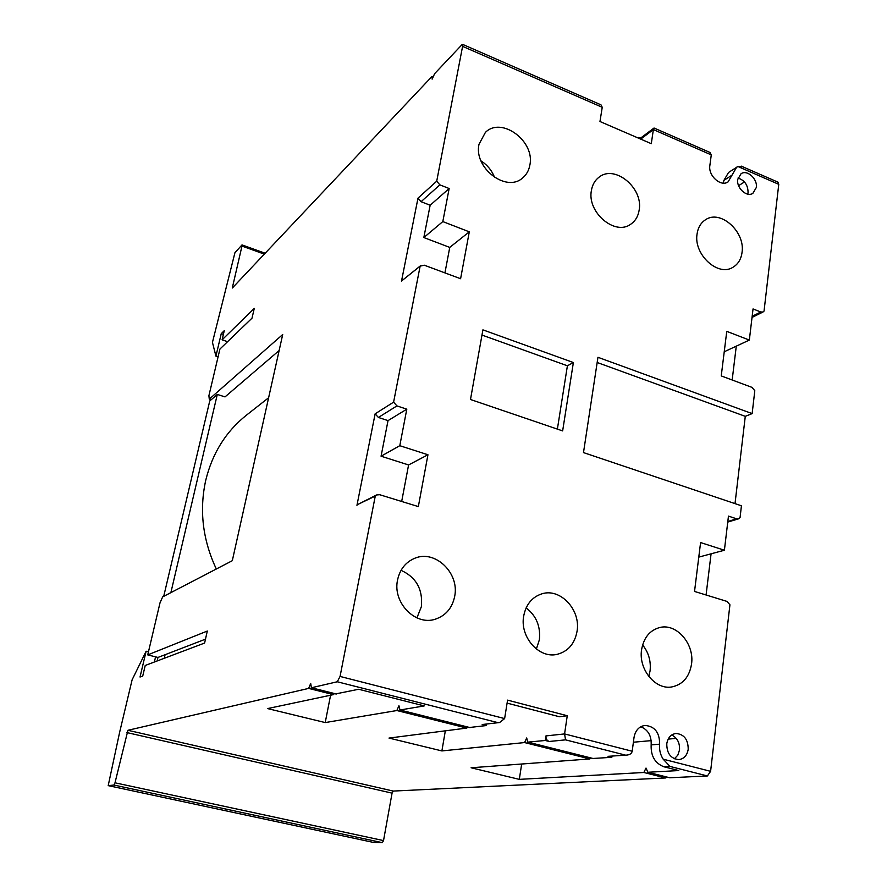 <?xml version="1.0" encoding="UTF-8"?>
<svg xmlns="http://www.w3.org/2000/svg" width="887" height="887" viewBox="0 0 887 887"><rect width="100%" height="100%" fill="white"/><g stroke="black" fill="none" stroke-linecap="round" stroke-linejoin="round"><path stroke-width="1.33" d="M216.317 569.01C202.657 539.839 199.143 510.236 205.762 480.2C212.414 453.179 225.93 431.537 246.32 415.271L268.617 397.753M697.071 233.957C698.036 227.482 700.874 222.737 705.586 219.71C720.566 209.288 745.479 231.884 742.031 252.462C741.077 259.359 737.995 264.326 732.817 267.364C717.86 276.932 693.434 254.292 697.071 233.957M591.407 190.461C592.383 184.74 594.922 180.316 599.024 177.2C614.702 164.195 643.496 188.066 639.161 210.119C638.163 216.328 635.369 221.018 630.757 224.2C615.046 236.164 586.872 212.259 591.407 190.461M480.987 160.88C487.296 164.927 491.841 170.47 494.636 177.5M479.035 144.215L485.389 132.418C501.477 116.086 535.282 141.288 529.849 165.126C528.874 170.481 526.457 174.75 522.62 177.943C506.399 193 473.392 167.765 479.035 144.215M642.598 644.927C648.619 652.477 651.102 661.125 650.071 670.894L648.807 676.493M641.578 649.772C643.729 637.576 649.861 630.147 659.983 627.464C676.748 623.239 694.599 644.062 691.538 664.053C689.376 676.969 682.802 684.598 671.803 686.937C655.349 690.053 638.374 669.275 641.578 649.772M526.135 607.883C536.347 615.833 540.748 626.477 539.351 639.837L536.369 649.04M523.685 616.066C525.969 604.468 532.056 597.051 541.946 593.813C560.384 587.804 580.941 609.923 577.049 631.322C574.709 643.807 568.057 651.479 557.091 654.351C539.008 658.886 519.66 636.844 523.685 616.066M401.057 570.33C416.247 577.293 423.01 589.423 421.347 606.741L416.934 617.873M397.553 580.009C399.86 569.376 405.614 562.125 414.806 558.256C435.129 549.43 459.654 573.069 454.687 596.341C452.248 608.061 445.762 615.678 435.229 619.215C415.249 626 392.464 602.473 397.553 580.009M747.752 194.142L748.063 192.59C748.029 185.139 744.681 180.294 738.006 178.054M737.729 179.462L741.044 173.741C747.12 169.317 757.742 178.919 756.312 187.501L752.886 193.322C746.81 197.613 736.265 188 737.729 179.462M674.386 758.795L677.823 755.147L679.52 749.97C679.908 742.874 677.313 737.884 671.747 734.979M666.78 743.705C667.844 737.718 670.894 734.314 675.916 733.471C684.065 734.203 688.157 739.47 688.212 749.293C687.137 755.425 684.01 758.862 678.821 759.616C670.783 758.718 666.769 753.418 666.78 743.705M406.8 409.173L388.029 420.615L378.394 417.455L375.134 413.83L393.595 402.155L396.932 405.902L406.8 409.173L399.793 445.695L427.955 454.765L418.342 506.588L379.68 494.713L376.631 494.946L375.268 496.088L340.065 676.437L337.271 681.77L311.437 687.758L310.694 683.478L308.632 688.401L127.928 730.289L115 782.8L113.968 785.05L108.203 785.627L119.645 732.218L132.108 679.83L146.133 651.224L140.024 677.025L142.729 676.06L145.235 665.461L204.609 643.053L207.303 631.045L147.73 654.894L160.026 602.783L162.654 596.907L232.305 560.695L282.709 334.51L209.277 399.139L208.9 395.724L219.921 349.057L252.019 318.156L254.27 308.399L222.094 339.843L224.267 330.663L221.251 333.645L215.929 356.142L212.448 342.382L234.933 252.706L242.018 244.901L241.974 246.076L264.37 254.148M633.396 742.219L651.191 740.634M668.166 739.115L676.249 738.394M640.78 726.741C648.12 729.79 651.579 735.833 651.158 744.892C650.725 756.012 655.005 763.319 663.986 766.8L678.777 770.559L647.865 772.267L646.013 768.064L643.84 772.488L519.305 779.363L521.678 764.017M519.305 779.363L471.086 767.776L589.844 758.939L591.03 758.041M108.203 785.627L373.216 842.373L382.341 842.65L383.528 840.588L392.065 793.144L393.263 791.071L665.682 777.966L666.913 777.101M469.578 727.484L486.298 725.566L482.195 724.524L499.603 722.528L504.625 718.581L507.575 700.131L567.259 715.731L564.575 733.926L545.96 735.911C545.782 738.738 546.88 740.601 549.241 741.477L545.272 740.479L527.721 742.142L526.701 737.962L524.572 742.563L441.892 750.923L389.005 738.073L466.784 728.072L467.87 727.107M647.621 772.255L669.774 777.766L707.394 775.959L710.598 771.324L729.934 604.79L726.996 601.419L694.532 591.441L700.586 542.556L724.402 550.228L728.46 516.112L736.642 518.828L738.427 518.873L740.068 517.576L741.432 505.778L583.491 452.592L597.96 357.295L752.143 413.597L745.28 416.336L735.013 503.616M592.982 758.474L611.83 757.31L608.005 756.334L626.943 755.081C629.958 754.715 631.71 753.44 632.198 751.245L634.017 737.496C635.325 730.489 638.939 726.475 644.86 725.444C654.684 726.198 659.618 732.451 659.651 744.171C659.096 749.637 660.272 754.637 663.188 759.183L670.007 766.446L707.394 775.959M611.83 757.31L611.986 756.212M626.943 755.081L608.005 756.334M738.583 185.671L744.481 181.957M742.685 166.756L737.906 166.501L728.549 172.455L723.914 180.371L723.204 183.11M232.35 287.998L431.67 76.803L432.346 76.592L432.135 79.131L434.63 73.665L461.794 44.882L462.947 44.516L436.714 181.192L439.874 184.851L449.155 188.532L442.813 221.584L469.301 231.829L460.597 278.729L424.274 265.191L420.139 266.133L393.595 402.155M736.665 167.177L728.094 181.879C720.876 187.19 708.048 175.748 709.855 165.547L711.274 154.881L709.944 152.442L708.491 151.81M507.098 703.114L559.398 716.74L567.259 715.731M441.892 750.923L445.329 730.833M335.796 693.878L358.658 689.266L424.241 705.919L399.993 709.999L398.928 705.73L396.844 710.531L325.219 722.572L330.585 695.22M486.298 725.566L486.519 724.224M545.96 735.911L545.272 740.479M499.603 722.528L482.195 724.524M654.462 128.205L653.364 129.602L651.291 143.683L599.967 121.508L602.24 107.294L600.976 104.832L599.534 104.2M638.041 137.951L638.762 137.418L638.64 138.217M638.762 137.418L640.492 138.161M325.219 722.572L267.597 708.58L333.412 694.621L334.388 693.579M745.28 416.336L597.173 362.495M711.064 553.887L706.074 594.989M752.143 413.597L754.804 390.69L751.999 387.386L721.242 375.911L726.763 331.35L749.338 340.076L753.041 308.931L760.813 312.002L763.053 311.98L764.04 311.093L778.764 184.33L777.722 182.057M736.265 346.263L732.174 379.991M573.379 362.528L562.646 430.905L470.487 399.494L482.905 329.853L573.379 362.528L567.403 365.788L481.974 335.064M557.38 429.108L567.403 365.788M399.793 445.695L381.066 456.206L388.029 420.615M427.955 454.765L408.585 464.954L381.066 456.206M401.678 501.477L408.585 464.954M375.268 496.088L358.281 504.215L376.631 494.946M356.951 505.335L375.134 413.83M449.155 188.532L430.151 205.241L421.07 201.704L417.988 198.145L436.714 181.192M442.813 221.584L423.831 237.55L430.151 205.241M469.301 231.829L449.753 247.406L423.831 237.55M444.93 272.886L449.753 247.406M420.139 266.133L401.977 280.658L420.626 265.656M401.501 281.135L417.988 198.145M698.779 557.125L724.402 550.228M749.338 340.076L724.224 351.773M632.198 751.245L564.575 733.926L565.551 739.858L625.18 755.037M164.272 658.276L165.093 654.706L205.485 639.161M147.73 654.894L157.964 657.444L165.093 654.706M157.964 657.444L157.143 660.959M163.718 596.352L209.742 400.968L211.161 399.738M170.869 592.638L217.304 394.427L225.021 396.899L279.128 350.542M209.277 399.139L211.217 399.749L217.304 394.427M154.36 662.012L155.569 656.857M146.133 651.224L148.462 651.801M222.094 339.843L227.593 341.672M221.251 333.645L223.391 334.355M215.929 356.142L218.08 356.84M232.294 287.987L241.974 246.076M643.84 772.488L665.682 777.966M524.572 742.563L589.844 758.939M647.865 772.267L669.774 777.766M528.186 742.197L593.691 758.651M670.007 766.446L663.986 766.8M549.241 741.477L565.551 739.858M723.914 180.371L732.03 175.138M396.844 710.531L466.784 728.072M399.993 709.999L470.199 727.639M337.271 681.77L497.452 722.528M311.437 687.758L336.317 694.011M640.691 139.104L653.364 129.602L711.274 154.881M308.632 688.401L333.412 694.621M127.928 730.289L393.263 791.071M396.932 405.902L378.394 417.455M737.906 166.501L778.764 184.33M463.003 46.534L602.24 107.294M340.065 676.437L504.625 718.581M663.188 759.183L710.598 771.324M439.874 184.851L421.07 201.704M727.817 521.489L736.642 518.828M752.165 316.282L760.813 312.002M659.651 744.171L651.158 744.892M126.885 732.573L392.065 793.144M115 782.8L383.528 840.588M232.35 286.745L233.292 287.078M113.968 785.05L382.341 842.65M593.192 758.585L527.965 742.197M469.755 727.584L399.793 710.01M335.951 693.978L311.259 687.769M738.427 518.873L727.739 522.088M763.053 311.98L752.032 317.424M653.919 128.094L639.782 138.705M778.32 182.323L741.244 166.124M709.944 152.442L654.063 128.027M600.976 104.832L462.947 44.516M265.202 253.261L242.018 244.901"/></g></svg>
